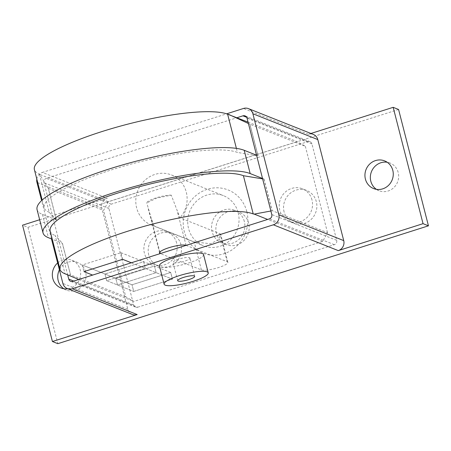<?xml version="1.0" encoding="UTF-8"?>
<svg xmlns="http://www.w3.org/2000/svg" width="451" height="451" viewBox="0 0 451 451"><rect width="100%" height="100%" fill="white"/><g stroke="black" fill="none" stroke-linecap="round" stroke-linejoin="round"><path stroke-width="0.34" stroke-dasharray="2.25 1.69" d="M57.638 262.961A14.894 14.049 111.7 0 1 71.997 260.283A14.894 14.049 111.7 0 1 80.188 269.771A14.894 14.049 111.7 0 1 67.797 288.781M63.811 288.741A14.894 14.049 -68.3 0 0 66.393 290.117A14.894 14.049 -68.3 0 0 81.191 287.039A14.894 14.049 -68.3 0 0 85.594 271.919A14.894 14.049 -68.3 0 0 77.409 262.437A14.894 14.049 -68.3 0 0 59.402 269.839M376.416 189.341A14.894 14.049 -68.3 0 0 379.003 190.717A14.894 14.049 -68.3 0 0 393.802 187.639A14.894 14.049 -68.3 0 0 398.205 172.519A14.894 14.049 -68.3 0 0 390.014 163.031A14.894 14.049 -68.3 0 0 387.189 162.259M203.548 254.556A22.781 4.628 -14.4 0 1 185.609 263.891A22.781 4.628 -14.4 0 1 160.533 266.879A22.781 4.628 -14.4 0 1 159.412 265.887M189.538 257.656A8.761 1.781 -14.4 0 1 189.967 258.04A8.761 1.781 -14.4 0 1 183.067 261.631A8.761 1.781 -14.4 0 1 173.421 262.781A8.761 1.781 -14.4 0 1 172.992 262.397A8.761 1.781 -14.4 0 1 179.893 258.806A8.761 1.781 -14.4 0 1 189.538 257.656M284.096 211.902A17.527 16.529 111.7 0 1 289.277 194.116A17.527 16.529 111.7 0 1 306.686 190.491A17.527 16.529 111.7 0 1 316.326 201.653A17.527 16.529 111.7 0 1 311.145 219.44A17.527 16.529 111.7 0 1 293.731 223.059A17.527 16.529 111.7 0 1 284.096 211.902M311.996 199.934A17.527 16.529 -68.3 0 0 302.362 188.772A17.527 16.529 -68.3 0 0 284.953 192.397A17.527 16.529 -68.3 0 0 279.767 210.177A17.527 16.529 -68.3 0 0 289.407 221.34A17.527 16.529 -68.3 0 0 306.815 217.715A17.527 16.529 -68.3 0 0 311.996 199.934M216.418 233.421A17.527 16.529 111.7 0 1 221.599 215.634A17.527 16.529 111.7 0 1 239.007 212.015A17.527 16.529 111.7 0 1 248.648 223.172A17.527 16.529 111.7 0 1 243.467 240.958A17.527 16.529 111.7 0 1 226.052 244.583A17.527 16.529 111.7 0 1 216.418 233.421M244.318 221.452A17.527 16.529 -68.3 0 0 234.683 210.29A17.527 16.529 -68.3 0 0 217.269 213.915A17.527 16.529 -68.3 0 0 212.088 231.701A17.527 16.529 -68.3 0 0 221.729 242.858A17.527 16.529 -68.3 0 0 239.137 239.239A17.527 16.529 -68.3 0 0 244.318 221.452M148.74 254.939A17.527 16.529 111.7 0 1 153.921 237.158A17.527 16.529 111.7 0 1 171.329 233.533A17.527 16.529 111.7 0 1 180.969 244.696A17.527 16.529 111.7 0 1 175.783 262.476A17.527 16.529 111.7 0 1 158.374 266.101A17.527 16.529 111.7 0 1 148.74 254.939M176.64 242.971A17.527 16.529 -68.3 0 0 167.005 231.814A17.527 16.529 -68.3 0 0 149.591 235.433A17.527 16.529 -68.3 0 0 144.41 253.22A17.527 16.529 -68.3 0 0 154.05 264.382A17.527 16.529 -68.3 0 0 171.459 260.757A17.527 16.529 -68.3 0 0 176.64 242.971M137.73 307.204L334.321 244.69A3.507 3.304 -68.3 0 0 336.688 240.344L311.94 143.942A3.507 3.304 -68.3 0 0 307.864 141.648L111.273 204.156A3.507 3.304 -68.3 0 0 108.905 208.503L133.654 304.904A3.507 3.304 -68.3 0 0 137.73 307.204L72.825 281.385M67.723 275.093L43.995 182.683A3.507 3.304 111.7 0 1 46.363 178.337L237 117.717M132.239 314.415A8.062 7.605 111.7 0 1 127.808 309.279L101.858 208.227A8.062 7.605 111.7 0 1 107.31 198.226L42.405 172.406L226.588 113.838M51.465 238.917L41.622 200.582M36.807 179.03A8.062 7.605 111.7 0 1 42.405 172.406M310.942 133.473L308.411 134.28A8.062 7.605 111.7 0 1 313.355 134.437M398.577 109.48L27.956 227.327L22.55 225.179M27.956 227.327L57.829 343.673M39.66 219.738L107.31 198.226M131.309 262.786L145.346 268.373L106.673 280.669L104.965 274.022L143.638 261.727L145.346 268.373L143.638 261.727L104.965 274.022L106.673 280.669L145.346 268.373L156.164 272.675L117.491 284.976L115.783 278.323L154.456 266.028L156.164 272.675L154.456 266.028L115.783 278.323L117.491 284.976L156.164 272.675L172.389 279.13L133.716 291.425L132.013 284.778L170.687 272.483L172.389 279.13M106.673 280.669L133.716 291.425L106.673 280.669M122.627 259.336L120.924 252.69L82.251 264.985L132.013 284.778M120.924 252.69L170.687 272.483M122.661 259.325L120.953 252.678L82.251 264.985L83.954 271.632L82.251 264.985L132.019 284.784L170.726 272.477L172.434 279.124L133.727 291.431L132.019 284.784M171.267 195.165A14.02 2.847 165.6 0 0 156.052 197.871A14.02 2.847 165.6 0 0 146.778 202.95L156.649 198.113L171.267 195.165L179.966 217.799L219.992 233.719L220.753 234.621L218.538 239.611L210.594 243.737L194.206 241.916L154.186 225.996A26.987 25.453 111.7 0 1 151.485 225.1A26.987 25.453 111.7 0 1 136.642 207.917A26.987 25.453 111.7 0 1 144.624 180.53A26.987 25.453 111.7 0 1 171.436 174.949A26.987 25.453 111.7 0 1 186.274 192.132A26.987 25.453 111.7 0 1 179.966 217.799M154.186 225.996L151.265 218.414L146.778 202.95M186.094 245.367L227.18 261.71A14.02 2.847 -14.4 0 1 227.868 262.324A14.02 2.847 -14.4 0 1 216.83 268.069A14.02 2.847 -14.4 0 1 201.394 269.907L160.314 253.563M238.201 212.787A26.987 25.453 111.7 0 1 230.219 240.18A26.987 25.453 111.7 0 1 203.407 245.756A26.987 25.453 111.7 0 1 188.569 228.572A26.987 25.453 111.7 0 1 196.546 201.18A26.987 25.453 111.7 0 1 223.358 195.604A26.987 25.453 111.7 0 1 238.201 212.787M246.81 211.604A34 32.066 -68.3 0 0 207.268 189.296A34 32.066 -68.3 0 0 184.284 231.481A34 32.066 -68.3 0 0 223.826 253.783A34 32.066 -68.3 0 0 246.81 211.604M37.067 209.647A109.706 22.285 165.6 0 0 42.456 214.439L56.426 219.936L48.291 188.27L39.406 174.063A102.343 20.791 -14.4 0 1 34.383 169.593M56.426 219.936L49.221 212.291L39.406 174.063M56.33 219.964L48.291 188.27M248.056 122.114L297.175 141.653L305.327 146.254L249.972 124.234L258.079 155.809L256.551 155.206M48.223 188.383L103.578 210.403L108.319 201.704L297.175 141.653M108.319 201.704L39.756 174.43M65.361 274.152L70.531 274.873L62.396 243.207L55.197 235.557L65.012 273.785M70.531 274.873L62.306 243.23L52.265 239.233M78.778 279.49L133.924 301.426L125.773 296.831L103.578 210.403M125.773 296.831L70.412 274.811M50.174 231.087A102.343 20.791 165.6 0 0 55.197 235.557M262.527 178.472L264.055 179.081L262.634 178.889M248.411 123.501L249.865 124.172L257.995 155.843L237.435 152.444A102.343 20.791 165.6 0 0 124.775 165.861A102.343 20.791 165.6 0 0 44.198 207.821A102.343 20.791 165.6 0 0 49.221 212.291M236.392 148.379L237.435 152.444M264.055 179.081L272.162 210.662L327.516 232.677L322.775 241.375L133.924 301.426M305.327 146.254L327.516 232.677M263.97 179.109L272.1 210.78L270.876 211.006M322.775 241.375L267.629 219.44M131.337 262.775L172.434 279.124M120.953 252.678L170.726 272.477M334.321 244.69L269.41 218.876M133.654 304.904L73.772 281.08M108.905 208.503L43.995 182.683M111.273 204.156L46.363 178.337M307.864 141.648L246.714 117.322M311.94 143.942L247.03 118.128M336.688 240.344L271.784 214.524M127.808 309.279L62.898 283.459M101.858 208.227L36.954 182.407M308.411 134.28L243.506 108.46M159.908 252.075L151.265 218.414M186.071 245.355L177.046 210.217M227.18 261.71L219.992 233.719M201.394 269.907L194.206 241.916M42.456 214.439L48.426 237.711M60.986 287.969L66.393 290.117M373.591 188.563L379.003 190.717M194.663 276.322L189.967 258.04M306.686 190.491L302.362 188.772M239.007 212.015L234.683 210.29M171.329 233.533L167.005 231.814M158.374 266.101L154.05 264.382M226.052 244.583L221.729 242.858M293.731 223.059L289.407 221.34M177.688 280.68L172.992 262.397M135.582 307.137L70.672 281.317M310.012 141.715L245.102 115.896M384.607 160.883L390.014 163.031M71.997 260.283L77.409 262.437M159.598 252.943L148.013 207.821M227.868 262.324L220.753 234.621M151.485 225.1L203.407 245.756M171.436 174.949L223.358 195.604M42.202 200.047L44.198 207.821"/><path stroke-width="0.68" d="M67.797 288.781A14.894 14.049 111.7 0 1 60.986 287.969A14.894 14.049 111.7 0 1 52.795 278.481A14.894 14.049 111.7 0 1 57.638 262.961M59.402 269.839A14.894 14.049 -68.3 0 0 58.202 280.635A14.894 14.049 -68.3 0 0 63.811 288.741M392.798 170.365A14.894 14.049 111.7 0 1 388.39 185.485A14.894 14.049 111.7 0 1 373.591 188.563A14.894 14.049 111.7 0 1 365.406 179.081A14.894 14.049 111.7 0 1 369.809 163.961A14.894 14.049 111.7 0 1 384.607 160.883A14.894 14.049 111.7 0 1 392.798 170.365M387.189 162.259A14.894 14.049 -68.3 0 0 370.812 181.229A14.894 14.049 -68.3 0 0 376.416 189.341M164.108 284.169L159.412 265.887A22.781 4.628 -14.4 0 1 177.35 256.546A22.781 4.628 -14.4 0 1 202.426 253.558A22.781 4.628 -14.4 0 1 203.548 254.556L208.238 272.838A22.781 4.628 165.6 0 0 207.122 271.84A22.781 4.628 165.6 0 0 182.046 274.828A22.781 4.628 165.6 0 0 164.108 284.169A22.781 4.628 165.6 0 0 165.224 285.162A22.781 4.628 165.6 0 0 190.305 282.174A22.781 4.628 165.6 0 0 208.238 272.838M194.229 275.939A8.761 1.781 -14.4 0 1 194.663 276.322A8.761 1.781 -14.4 0 1 187.763 279.913A8.761 1.781 -14.4 0 1 178.117 281.063A8.761 1.781 -14.4 0 1 177.688 280.68A8.761 1.781 -14.4 0 1 184.583 277.089A8.761 1.781 -14.4 0 1 194.229 275.939M237 117.717L242.954 115.828A3.507 3.304 111.7 0 1 247.03 118.128L271.784 214.524A3.507 3.304 111.7 0 1 269.41 218.876L72.825 281.385A3.507 3.304 111.7 0 1 68.749 279.084L67.723 275.093M226.588 113.838L243.506 108.46A8.062 7.605 111.7 0 1 248.445 108.618A8.062 7.605 111.7 0 1 252.881 113.748L278.825 214.8A8.062 7.605 111.7 0 1 273.374 224.807L72.273 288.747A8.062 7.605 111.7 0 1 67.334 288.595A8.062 7.605 111.7 0 1 62.898 283.459L51.465 238.917M310.942 133.473L393.171 107.327L423.044 223.673L428.45 225.821L57.829 343.673L52.423 341.52L137.183 314.567A8.062 7.605 111.7 0 1 132.239 314.415L67.334 288.595M41.622 200.582L36.954 182.407A8.062 7.605 111.7 0 1 36.807 179.03M248.445 108.618L313.355 134.437A8.062 7.605 111.7 0 1 317.786 139.568L343.73 240.62A8.062 7.605 111.7 0 1 338.284 250.621L273.374 224.807M423.044 223.673L338.284 250.621M52.423 341.52L22.55 225.179L39.66 219.738M428.45 225.821L398.577 109.48L393.171 107.327M131.337 262.775L122.661 259.325L83.954 271.632L92.635 275.087L83.954 271.632L122.627 259.336L131.309 262.786M160.314 253.563L160.291 253.558A14.02 2.847 -14.4 0 1 159.598 252.943A14.02 2.847 -14.4 0 1 170.636 247.193A14.02 2.847 -14.4 0 1 186.071 245.355L186.094 245.367M42.202 200.047L34.383 169.593A102.343 20.791 -14.4 0 1 114.96 127.639A102.343 20.791 -14.4 0 1 227.62 114.216L248.056 122.114M262.634 178.889L243.405 175.71L253.22 213.937A102.343 20.791 165.6 0 0 140.565 227.36A102.343 20.791 165.6 0 0 59.989 269.315A102.343 20.791 165.6 0 0 65.012 273.785L78.778 279.49M52.265 239.233L48.426 237.711A109.706 22.285 -14.4 0 1 43.042 232.919A109.706 22.285 -14.4 0 1 129.42 187.943A109.706 22.285 -14.4 0 1 250.175 173.562L262.527 178.472M243.405 175.71A102.343 20.791 165.6 0 0 130.751 189.132A102.343 20.791 165.6 0 0 50.174 231.087L59.989 269.315M228.606 114.379L248.411 123.501M227.62 114.216L236.392 148.379M256.551 155.206L244.2 150.29A109.706 22.285 165.6 0 0 123.444 164.677A109.706 22.285 165.6 0 0 37.067 209.647L43.042 232.919M270.876 211.006L254.212 214.101L253.22 213.937M267.629 219.44L254.212 214.101M73.772 281.08L68.749 279.084M246.714 117.322L242.954 115.828M137.183 314.567L72.273 288.747M317.786 139.568L252.881 113.748M343.73 240.62L278.825 214.8M160.291 253.558L159.908 252.075M244.2 150.29L250.175 173.562"/></g></svg>
